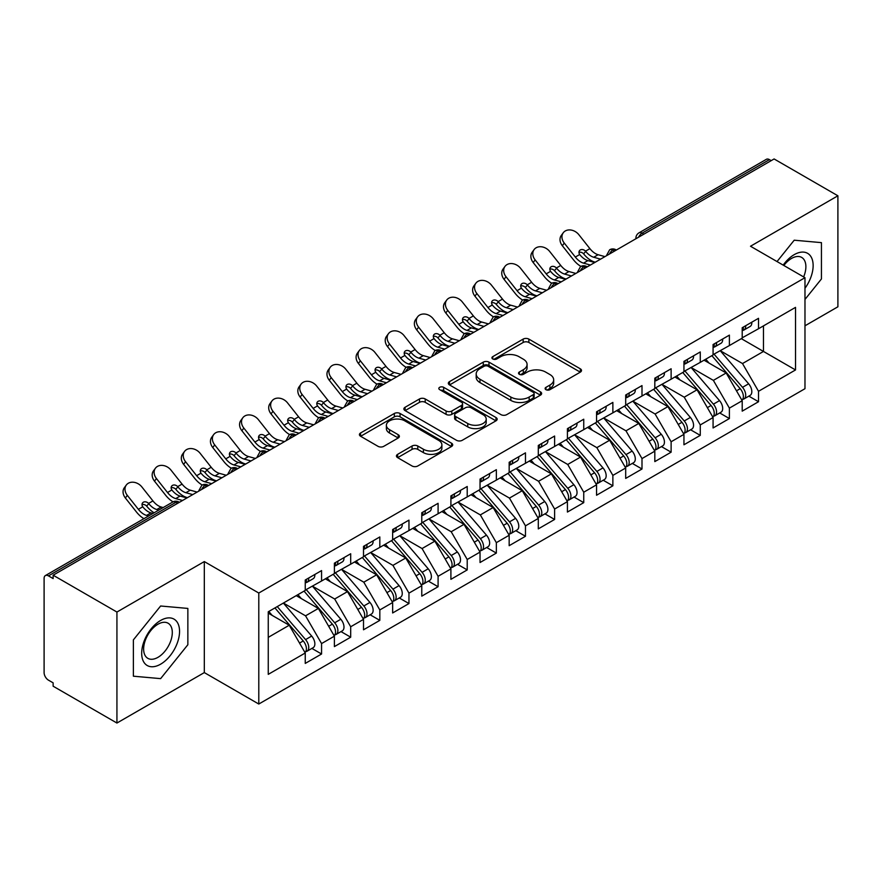 <?xml version="1.0" encoding="UTF-8"?>
<svg xmlns="http://www.w3.org/2000/svg" width="882" height="882" viewBox="0 0 882 882"><rect width="100%" height="100%" fill="white"/><g stroke="black" fill="none" stroke-linecap="round" stroke-linejoin="round"><path stroke-width="1.32" d="M545.947 389.668A2.833 1.632 0 0 0 549.949 389.668L580.334 372.127A4.046 2.337 0 0 0 581.514 370.473A4.046 2.337 0 0 0 580.334 368.83L528.869 339.107A4.046 2.337 0 0 0 523.147 339.107L492.762 356.648A2.833 1.632 0 0 0 491.935 357.805A2.833 1.632 0 0 0 492.762 358.963A2.833 1.632 0 0 0 496.775 358.963L500.7 356.692A12.943 7.475 0 0 1 519.002 356.692L523.291 359.172A12.943 7.475 0 0 1 527.083 364.453A12.943 7.475 0 0 1 523.291 369.734L519.355 372.006A2.833 1.632 0 0 0 518.528 373.163A2.833 1.632 0 0 0 519.355 374.321A2.833 1.632 0 0 0 523.357 374.321L527.293 372.05A12.943 7.475 0 0 1 545.594 372.05L549.883 374.519A12.943 7.475 0 0 1 553.676 379.8A12.943 7.475 0 0 1 549.883 385.092L545.947 387.352A2.833 1.632 0 0 0 545.12 388.51A2.833 1.632 0 0 0 545.947 389.668L545.947 387.352M397.628 454.34A4.046 2.337 0 0 0 396.437 455.994A4.046 2.337 0 0 0 397.628 457.637L412.059 465.983A4.046 2.337 0 0 0 417.781 465.983L451.518 446.501A4.046 2.337 0 0 0 452.709 444.848A4.046 2.337 0 0 0 451.518 443.194L400.053 413.482A4.046 2.337 0 0 0 394.331 413.482L360.595 432.963A4.046 2.337 0 0 0 359.415 434.617A4.046 2.337 0 0 0 360.595 436.259L378.036 446.336A4.046 2.337 0 0 0 383.758 446.336L398.19 438.001A4.046 2.337 0 0 0 399.381 436.347A4.046 2.337 0 0 0 398.19 434.694L389.546 429.699A10.816 6.24 0 0 1 386.382 425.289A10.816 6.24 0 0 1 393.052 419.512A10.816 6.24 0 0 1 404.838 420.868L438.729 440.427A10.816 6.24 0 0 1 441.893 444.848A10.816 6.24 0 0 1 435.212 450.614A10.816 6.24 0 0 1 423.426 449.258L417.781 446.005A4.046 2.337 0 0 0 412.059 446.005L397.628 454.34L397.628 457.637M804.979 325.8L837.9 306.793L837.9 195.793L774.109 158.958L53.129 575.207L53.129 578.57L48.466 575.88A6.174 3.572 -120 0 0 45.379 575.571A6.174 3.572 -120 0 0 44.1 578.405L44.1 672.591A6.174 3.572 -120 0 0 48.466 680.154L53.129 682.844L53.129 686.207L116.931 723.042L204.315 672.591L258.79 704.034L258.79 593.035L204.315 561.58L116.931 612.042L53.129 575.207M837.9 195.793L750.505 246.243L804.979 277.698L258.79 593.035M500.987 414.639A4.046 2.337 0 0 0 506.709 414.639L540.446 395.158A4.046 2.337 0 0 0 541.636 393.504A4.046 2.337 0 0 0 540.446 391.851L488.981 362.138A4.046 2.337 0 0 0 483.259 362.138L449.522 381.619A4.046 2.337 0 0 0 448.332 383.273A4.046 2.337 0 0 0 449.522 384.927L500.987 414.639M440.791 390.285A2.833 1.632 0 0 1 443.657 390.682L443.657 387.319L495.982 417.528A4.046 2.337 0 0 1 497.172 419.182A4.046 2.337 0 0 1 495.982 420.824L462.245 440.305A4.046 2.337 0 0 1 456.523 440.305L405.058 410.593L405.058 407.286A4.046 2.337 0 0 0 403.868 408.939A4.046 2.337 0 0 0 405.058 410.593M405.058 407.286L419.501 398.951A4.046 2.337 0 0 1 425.212 398.951L446.094 411.001A4.046 2.337 0 0 0 451.805 411.001L461.385 405.477A4.046 2.337 0 0 0 462.576 403.824A4.046 2.337 0 0 0 461.385 402.17L439.655 389.623A2.833 1.632 0 0 1 438.828 388.477A2.833 1.632 0 0 1 440.57 386.966A2.833 1.632 0 0 1 443.657 387.319M258.79 704.034L804.979 388.697L804.979 277.698M741.332 338.666L795.52 369.944L795.52 307.377L758.52 328.743L758.52 318.314L742.203 327.729L742.203 338.159L729.392 345.557L729.392 335.127L713.075 344.542L713.075 354.972L700.264 362.37L700.264 351.951L683.947 361.366L683.947 371.796L671.125 379.194L671.125 368.764L654.819 378.18L654.819 388.609L641.997 396.007L641.997 385.588L625.691 395.004L625.691 405.433L612.869 412.831L612.869 402.401L596.552 411.817L596.552 422.246L583.741 429.644L583.741 419.215L567.424 428.641L567.424 439.071L554.613 446.468L554.613 436.039L538.296 445.454L538.296 455.884L525.474 463.282L525.474 452.852L509.168 462.278L509.168 472.697L496.346 480.106L496.346 469.676L480.04 479.091L480.04 489.521L467.217 496.919L467.217 486.489L450.9 495.916L450.9 506.334L438.089 513.743L438.089 503.313L421.772 512.729L421.772 523.158L408.961 530.556L408.961 520.126L392.644 529.542L392.644 539.971L379.822 547.38L379.822 536.951L363.516 546.366L363.516 556.796L350.694 564.193L350.694 553.764L334.388 563.179L334.388 573.609L321.566 581.006L321.566 570.588L305.249 580.003L305.249 590.433L268.26 611.788L268.26 674.355L305.249 652.989L289.23 625.239L268.26 613.133M795.52 369.944L758.52 391.299L742.501 363.549L720.362 350.771M748.84 396.139L758.52 401.729L758.52 391.299M758.52 401.729L742.203 411.144L742.203 400.726L729.392 408.123L713.373 380.374L691.223 367.585M719.712 412.963L729.392 418.553L729.392 408.123M729.392 418.553L713.075 427.968L713.075 417.539L700.264 424.937L684.234 397.187L662.095 384.409M690.573 429.777L700.264 435.366L700.264 424.937M700.264 435.366L683.947 444.782L683.947 434.352L671.125 441.761L655.106 414.011L632.967 401.222M661.445 446.59L671.125 452.179L671.125 441.761M671.125 452.179L654.819 461.606L654.819 451.176L641.997 458.574L625.977 430.824L603.839 418.046M632.317 463.414L641.997 469.003L641.997 458.574M641.997 469.003L625.691 478.419L625.691 467.989L612.869 475.398L596.849 447.648L574.711 434.859M603.189 480.227L612.869 485.817L612.869 475.398M612.869 485.817L596.552 495.243L596.552 484.813L583.741 492.211L567.721 464.461L545.572 451.683M574.061 497.051L583.741 502.641L583.741 492.211M583.741 502.641L567.424 512.056L567.424 501.626L554.613 509.035L538.582 481.274L516.444 468.496M544.922 513.864L554.613 519.454L554.613 509.035M554.613 519.454L538.296 528.88L538.296 518.451L525.474 525.848L509.454 498.098L487.316 485.32L515.595 518.351L509.476 521.879A8.236 4.752 60 0 1 512.663 529.707A8.236 4.752 60 0 1 510.954 533.478A8.236 4.752 60 0 1 509.62 533.864M515.794 530.688L525.474 536.278L525.474 525.848M525.474 536.278L509.168 545.693L509.168 535.264L496.346 542.662L480.326 514.912L458.188 502.134M486.666 547.502L496.346 553.091L496.346 542.662M496.346 553.091L480.04 562.518L480.04 552.088L467.217 559.486L451.198 531.736L429.06 518.958L457.339 551.978L451.22 555.517A8.236 4.752 60 0 1 454.395 563.344A8.236 4.752 60 0 1 452.698 567.115A8.236 4.752 60 0 1 451.363 567.501M457.538 564.326L467.217 569.915L467.217 559.486M467.217 569.915L450.9 579.331L450.9 568.901L438.089 576.299L422.07 548.549L399.921 535.771M428.409 581.139L438.089 586.728L438.089 576.299M438.089 586.728L421.772 596.144L421.772 585.725L408.961 593.123L392.931 565.373L370.793 552.584M399.27 597.963L408.961 603.553L408.961 593.123M408.961 603.553L392.644 612.968L392.644 602.538L379.822 609.936L363.803 582.186L341.665 569.408M370.142 614.776L379.822 620.366L379.822 609.936M379.822 620.366L363.516 629.781L363.516 619.362L350.694 626.76L334.675 599.01L312.537 586.221M341.014 631.6L350.694 637.19L350.694 626.76M350.694 637.19L334.388 646.605L334.388 636.176L321.566 643.573L305.547 615.823L283.409 603.045M311.886 648.413L321.566 654.003L321.566 643.573M321.566 654.003L305.249 663.418L305.249 652.989M305.249 590.091L321.566 581.006M268.26 637.355L289.23 625.239M334.388 573.278L350.694 564.193M305.547 615.823L318.358 608.426L296.22 595.648M334.388 636.176L318.358 608.426M363.516 556.454L379.822 547.38M334.675 599.01L347.497 591.613L325.348 578.824M363.516 619.362L347.497 591.613M392.644 539.641L408.961 530.556M363.803 582.186L376.625 574.788L354.487 562.01M392.644 602.538L376.625 574.788M421.772 522.817L438.089 513.743M392.931 565.373L405.753 557.975L383.615 545.186M421.772 585.725L405.753 557.975M450.9 506.003L467.217 496.919M422.07 548.549L434.881 541.151L412.743 528.373M450.9 568.901L434.881 541.151M480.04 489.179L496.346 480.106M451.198 531.736L464.009 524.338L441.871 511.549M480.04 552.088L464.009 524.338M509.168 472.366L525.474 463.282M480.326 514.912L493.148 507.514L470.999 494.736M509.168 535.264L493.148 507.514M538.296 455.553L554.613 446.468M509.454 498.098L522.276 490.701L500.138 477.912M538.296 518.451L522.276 490.701M567.424 438.729L583.741 429.644M538.582 481.274L551.404 473.877L529.266 461.099M567.424 501.626L551.404 473.877M596.552 421.916L612.869 412.831M567.721 464.461L580.532 457.063L558.394 444.274M596.552 484.813L580.532 457.063M625.691 405.092L641.997 396.007M596.849 447.648L609.66 440.239L587.522 427.461M625.691 467.989L609.66 440.239M654.819 388.278L671.125 379.194M625.977 430.824L638.8 423.426L616.65 410.648M654.819 451.176L638.8 423.426M683.947 371.454L700.264 362.37M655.106 414.011L667.928 406.602L645.789 393.824M683.947 434.352L667.928 406.602M713.075 354.641L729.392 345.557M684.234 397.187L697.056 389.789L674.917 377.011M713.075 417.539L697.056 389.789M771.188 160.634L769.446 159.631L642.074 233.168L643.816 234.182M638.579 237.203A6.174 3.572 120 0 1 642.074 233.168A6.174 3.572 60 0 0 638.987 232.859L766.359 159.322A6.174 3.572 60 0 1 769.446 159.631M742.203 337.817L758.52 328.743M742.501 363.549L763.47 351.444L763.47 325.877L795.52 307.377M713.373 380.374L726.184 372.976L704.045 360.187M742.203 400.726L726.184 372.976M116.931 612.042L116.931 723.042M794.208 240.202L777.031 261.557L794.208 240.202L821.44 242.638L794.208 240.202M821.44 278.955L821.44 242.638L821.44 278.955L804.979 299.428L821.44 278.955M204.315 672.591L204.315 561.58M187.855 644.742L187.855 608.426L160.623 606L133.38 639.88L133.38 676.196L160.623 678.633L187.855 644.742L160.623 678.633L133.38 676.196L133.38 639.88L160.623 606L187.855 608.426L187.855 644.742M614.545 251.083L612.792 250.069A6.174 3.572 -120 0 0 609.705 249.76A6.174 3.572 -120 0 0 609.638 249.804L606.761 255.03A6.174 3.572 0 0 0 606.827 255.537M585.416 267.896L583.663 266.893A6.174 3.572 -120 0 0 580.577 266.585A6.174 3.572 -120 0 0 580.499 266.629L577.633 271.843A6.174 3.572 0 0 0 577.688 272.351M556.288 284.721L554.535 283.706A6.174 3.572 -120 0 0 551.448 283.398A6.174 3.572 -120 0 0 551.371 283.442L548.494 288.668A6.174 3.572 0 0 0 548.56 289.175M527.149 301.534L525.407 300.53A6.174 3.572 -120 0 0 522.32 300.222A6.174 3.572 -120 0 0 522.243 300.266L519.366 305.481A6.174 3.572 0 0 0 519.432 305.988M498.021 318.358L496.279 317.344A6.174 3.572 -120 0 0 493.181 317.035A6.174 3.572 -120 0 0 493.115 317.079L490.238 322.305A6.174 3.572 0 0 0 490.304 322.812M468.893 335.171L467.14 334.157A6.174 3.572 -120 0 0 464.053 333.859A6.174 3.572 -120 0 0 463.987 333.903L461.11 339.118A6.174 3.572 0 0 0 461.176 339.625M439.765 351.984L438.012 350.981A6.174 3.572 -120 0 0 434.925 350.672A6.174 3.572 -120 0 0 434.848 350.716L431.982 355.942A6.174 3.572 0 0 0 432.037 356.449M410.637 368.808L408.884 367.794A6.174 3.572 -120 0 0 405.797 367.496A6.174 3.572 -120 0 0 405.72 367.54L402.842 372.755A6.174 3.572 0 0 0 402.909 373.262M381.498 385.621L379.756 384.618A6.174 3.572 -120 0 0 376.669 384.309A6.174 3.572 -120 0 0 376.592 384.354L373.714 389.579A6.174 3.572 0 0 0 373.781 390.087M352.37 402.446L350.628 401.431A6.174 3.572 -120 0 0 347.53 401.134A6.174 3.572 -120 0 0 347.464 401.167L344.586 406.393A6.174 3.572 0 0 0 344.653 406.9M323.242 419.259L321.489 418.255A6.174 3.572 -120 0 0 318.402 417.947A6.174 3.572 -120 0 0 318.336 417.991L315.458 423.217A6.174 3.572 0 0 0 315.524 423.724M294.114 436.083L292.361 435.069A6.174 3.572 -120 0 0 289.274 434.76A6.174 3.572 -120 0 0 289.197 434.804L286.33 440.03A6.174 3.572 0 0 0 286.385 440.537M264.975 452.896L263.233 451.893A6.174 3.572 -120 0 0 260.146 451.584A6.174 3.572 -120 0 0 260.069 451.628L257.191 456.854A6.174 3.572 0 0 0 257.257 457.361M235.847 469.72L234.105 468.706A6.174 3.572 -120 0 0 231.018 468.397A6.174 3.572 -120 0 0 230.941 468.441L228.063 473.667A6.174 3.572 0 0 0 228.129 474.174M206.719 486.533L204.977 485.53A6.174 3.572 -120 0 0 201.879 485.221A6.174 3.572 -120 0 0 201.813 485.265L198.935 490.48A6.174 3.572 0 0 0 199.001 490.987M547.083 390.065L549.883 388.455A12.943 7.475 0 0 0 553.676 383.174L553.676 379.8M527.083 364.453L527.083 367.816A12.943 7.475 0 0 1 523.291 373.097L520.49 374.718M580.279 372.16L528.869 342.481A4.046 2.337 0 0 0 523.147 342.481L493.898 359.36M540.39 395.191L488.981 365.501A4.046 2.337 0 0 0 483.259 365.501L449.577 384.949M533.301 394.662A2.833 1.632 0 0 0 534.128 393.504A2.833 1.632 0 0 0 533.301 392.347L488.121 366.273A2.833 1.632 0 0 0 484.119 366.273L479.973 368.665A12.943 7.475 0 0 0 476.181 373.946A12.943 7.475 0 0 0 479.973 379.227L510.854 397.054A12.943 7.475 0 0 0 529.156 397.054L533.301 394.662L533.301 398.025A2.833 1.632 0 0 0 534.128 396.867L534.128 393.504M476.181 373.946L476.181 377.309A12.943 7.475 0 0 0 479.973 382.59L479.973 379.227M533.301 398.025L529.156 400.417A12.943 7.475 0 0 1 510.854 400.417L479.973 382.59M405.114 410.626L419.501 402.313L419.501 398.951M462.576 403.824L462.576 407.186A4.046 2.337 0 0 1 461.385 408.84L451.805 414.364A4.046 2.337 0 0 1 446.094 414.364L425.212 402.313A4.046 2.337 0 0 0 419.501 402.313M443.657 390.682L495.927 420.857M467.747 423.514A10.816 6.24 0 0 0 479.532 424.859A10.816 6.24 0 0 0 486.214 419.093A10.816 6.24 0 0 0 483.049 414.683L471.109 407.782A4.046 2.337 0 0 0 465.387 407.782L455.807 413.316A4.046 2.337 0 0 0 454.627 414.97A4.046 2.337 0 0 0 455.807 416.613L467.747 423.514L467.747 426.877A10.816 6.24 0 0 0 479.532 428.233A10.816 6.24 0 0 0 486.214 422.456L486.214 419.093M454.627 414.97L454.627 418.333A4.046 2.337 0 0 0 455.807 419.986L455.807 416.613M467.747 426.877L455.807 419.986M441.893 444.848L441.893 448.21A10.816 6.24 0 0 1 435.212 453.976A10.816 6.24 0 0 1 423.426 452.631L417.781 449.368A4.046 2.337 0 0 0 412.059 449.368L397.672 457.67M386.382 425.289L386.382 428.652A10.816 6.24 0 0 0 389.546 433.062L389.546 429.699M398.19 434.694L398.19 438.001L389.546 433.062M451.463 446.524L400.053 416.844A4.046 2.337 0 0 0 394.331 416.844L360.65 436.292M714.199 354.321L742.523 387.33A8.236 4.752 60 0 1 745.698 395.169A8.236 4.752 60 0 1 744 398.94L750.119 395.401A8.236 4.752 -120 0 0 751.817 391.63A8.236 4.752 -120 0 0 748.642 383.802L720.318 350.793M744 398.94A8.236 4.752 60 0 1 742.666 399.314M711.873 355.667L740.196 388.675A8.236 4.752 60 0 1 743.372 396.514A8.236 4.752 60 0 1 741.872 400.141M565.417 278.811A10.297 2.073 -21.6 0 0 564.822 279.109M709.117 363.119L705.754 359.206M742.203 330.926A8.236 4.752 -120 0 0 743.372 327.564A8.236 4.752 -120 0 0 743.361 327.068M742.666 330.375A8.236 4.752 -120 0 0 744 329.989A8.236 4.752 -120 0 0 745.698 326.219A8.236 4.752 -120 0 0 745.687 325.723M751.806 322.184A8.236 4.752 60 0 1 751.817 322.691A8.236 4.752 60 0 1 750.119 326.461L744 329.989M562.33 245.725A10.297 8.147 -143.8 0 1 561.294 235.439L563.234 232.793A10.297 8.147 36.2 0 0 564.26 243.079L562.33 245.725L573.388 259.694A20.595 11.896 -120 0 0 580.918 266.397M604.942 256.618L598.095 254.722A15.248 8.798 60 0 1 589.893 248.636L578.824 234.667A10.297 8.147 36.2 0 0 563.234 232.793M594.744 262.505L587.908 260.609A15.248 8.798 -120 0 1 579.904 254.788L579.706 254.523A4.123 3.263 -143.8 0 1 579.485 250.675A4.123 3.263 -143.8 0 1 580.312 249.948A4.123 3.263 -143.8 0 1 585.505 251.172L585.725 251.425A15.248 8.798 -120 0 0 593.729 257.246L598.095 254.722M590.378 265.03L583.531 263.134A15.248 8.798 60 0 1 575.318 257.048L564.26 243.079M600.576 259.143L593.729 257.246M585.725 251.425L583.575 253.807A4.123 3.263 36.2 0 0 578.967 252.329M583.796 254.071A20.595 11.896 -120 0 0 594.677 262.031L595.284 262.197M685.071 371.146L713.395 404.154A8.236 4.752 60 0 1 716.57 411.982A8.236 4.752 60 0 1 714.861 415.753L720.98 412.225A8.236 4.752 -120 0 0 722.689 408.454A8.236 4.752 -120 0 0 719.514 400.615L691.19 367.607M714.861 415.753A8.236 4.752 60 0 1 713.538 416.139M682.745 372.491L711.057 405.5A8.236 4.752 60 0 1 714.244 413.327A8.236 4.752 60 0 1 712.744 416.966M536.289 295.624A10.297 2.073 -21.6 0 0 535.694 295.922M679.989 379.933L676.626 376.019M655.943 387.959L684.256 420.968A8.236 4.752 60 0 1 687.442 428.795A8.236 4.752 60 0 1 685.733 432.577L691.852 429.038A8.236 4.752 -120 0 0 693.561 425.267A8.236 4.752 -120 0 0 690.374 417.44L662.062 384.431M685.733 432.577A8.236 4.752 60 0 1 684.399 432.952M653.617 389.304L681.929 422.313A8.236 4.752 60 0 1 685.116 430.14A8.236 4.752 60 0 1 683.616 433.779M507.15 312.448A10.297 2.073 -21.6 0 0 506.555 312.746M650.85 396.746L647.498 392.832M626.815 404.783L655.128 437.792A8.236 4.752 60 0 1 658.314 445.619A8.236 4.752 60 0 1 656.605 449.39L662.724 445.862A8.236 4.752 -120 0 0 664.433 442.091A8.236 4.752 -120 0 0 661.246 434.253L632.934 401.244M656.605 449.39A8.236 4.752 60 0 1 655.271 449.776M624.478 406.128L652.801 439.137A8.236 4.752 60 0 1 655.976 446.965A8.236 4.752 60 0 1 654.488 450.603M478.022 329.262A10.297 2.073 -21.6 0 0 477.427 329.559M621.722 413.57L618.37 409.656M597.687 421.596L626 454.605A8.236 4.752 60 0 1 629.186 462.433A8.236 4.752 60 0 1 627.477 466.203L633.596 462.675A8.236 4.752 -120 0 0 635.294 458.905A8.236 4.752 -120 0 0 632.118 451.077L603.795 418.068M627.477 466.203A8.236 4.752 60 0 1 626.143 466.589M595.35 422.941L623.673 455.95A8.236 4.752 60 0 1 626.848 463.778A8.236 4.752 60 0 1 625.349 467.416M448.894 346.086A10.297 2.073 -21.6 0 0 448.299 346.383M592.594 430.383L589.231 426.469M713.075 347.751A8.236 4.752 -120 0 0 714.244 344.388A8.236 4.752 -120 0 0 714.222 343.881M713.538 347.199A8.236 4.752 -120 0 0 714.861 346.813A8.236 4.752 -120 0 0 716.57 343.043A8.236 4.752 -120 0 0 716.559 342.536M722.678 339.008A8.236 4.752 60 0 1 722.689 339.504A8.236 4.752 60 0 1 720.98 343.285L714.861 346.813M533.191 262.538A10.297 8.147 -143.8 0 1 532.166 252.252L534.095 249.606A10.297 8.147 36.2 0 0 535.131 259.892L533.191 262.538L544.26 276.507A20.595 11.896 -120 0 0 551.79 283.221M575.814 273.442L568.967 271.546A15.248 8.798 60 0 1 560.754 265.46L549.695 251.48A10.297 8.147 36.2 0 0 534.095 249.606M565.616 279.329L558.769 277.433A15.248 8.798 -120 0 1 550.776 271.601L550.566 271.336A4.123 3.263 -143.8 0 1 550.357 267.489A4.123 3.263 -143.8 0 1 551.184 266.761A4.123 3.263 -143.8 0 1 556.377 267.985L556.597 268.238A15.248 8.798 -120 0 0 564.601 274.07L568.967 271.546M561.25 281.854L554.403 279.958A15.248 8.798 60 0 1 546.19 273.872L535.131 259.892M571.437 275.967L564.601 274.07M556.597 268.238L554.447 270.631A4.123 3.263 36.2 0 0 549.839 269.142M554.668 270.884A20.595 11.896 -120 0 0 565.549 278.844L566.156 279.021M683.947 364.564A8.236 4.752 -120 0 0 685.116 361.201A8.236 4.752 -120 0 0 685.093 360.705M684.399 364.012A8.236 4.752 -120 0 0 685.733 363.627A8.236 4.752 -120 0 0 687.442 359.856A8.236 4.752 -120 0 0 687.431 359.36M693.539 355.821A8.236 4.752 60 0 1 693.561 356.328A8.236 4.752 60 0 1 691.852 360.099L685.733 363.627M504.063 279.351A10.297 8.147 -143.8 0 1 503.038 269.076L504.967 266.43A10.297 8.147 36.2 0 0 506.003 276.716L504.063 279.351L515.132 293.331A20.595 11.896 -120 0 0 522.662 300.034M546.686 290.255L539.839 288.359A15.248 8.798 60 0 1 531.625 282.273L520.567 268.304A10.297 8.147 36.2 0 0 504.967 266.43M536.488 296.143L529.641 294.246A15.248 8.798 -120 0 1 521.637 288.425L521.438 288.16A4.123 3.263 -143.8 0 1 521.229 284.313A4.123 3.263 -143.8 0 1 522.045 283.585A4.123 3.263 -143.8 0 1 527.249 284.809L527.469 285.062A15.248 8.798 -120 0 0 535.473 290.884L539.839 288.359M532.111 298.667L525.275 296.771A15.248 8.798 60 0 1 517.061 290.685L506.003 276.716M542.309 292.78L535.473 290.884M527.469 285.062L525.319 287.444A4.123 3.263 36.2 0 0 520.711 285.966M525.529 287.708A20.595 11.896 -120 0 0 536.421 295.668L537.028 295.834M654.819 381.388A8.236 4.752 -120 0 0 655.976 378.025A8.236 4.752 -120 0 0 655.965 377.518M655.271 380.826A8.236 4.752 -120 0 0 656.605 380.451A8.236 4.752 -120 0 0 658.314 376.68A8.236 4.752 -120 0 0 658.292 376.173M664.411 372.645A8.236 4.752 60 0 1 664.433 373.141A8.236 4.752 60 0 1 662.724 376.912L656.605 380.451M474.935 296.176A10.297 8.147 -143.8 0 1 473.91 285.889L475.839 283.243A10.297 8.147 36.2 0 0 476.864 293.53L474.935 296.176L485.993 310.144A20.595 11.896 -120 0 0 493.534 316.847M517.547 307.079L510.711 305.183A15.248 8.798 60 0 1 502.497 299.097L491.439 285.118A10.297 8.147 36.2 0 0 475.839 283.243M507.359 312.967L500.513 311.07A15.248 8.798 -120 0 1 492.509 305.238L492.31 304.974A4.123 3.263 -143.8 0 1 492.101 301.126A4.123 3.263 -143.8 0 1 492.917 300.398A4.123 3.263 -143.8 0 1 498.121 301.622L498.341 301.876A15.248 8.798 -120 0 0 506.345 307.708L510.711 305.183M502.983 315.491L496.147 313.584A15.248 8.798 60 0 1 487.933 307.498L476.864 293.53M513.181 309.604L506.345 307.708M498.341 301.876L496.18 304.268A4.123 3.263 36.2 0 0 491.583 302.78M496.401 304.522A20.595 11.896 -120 0 0 507.293 312.482L507.9 312.647M625.691 398.201A8.236 4.752 -120 0 0 626.848 394.838A8.236 4.752 -120 0 0 626.837 394.342M626.143 397.65A8.236 4.752 -120 0 0 627.477 397.264A8.236 4.752 -120 0 0 629.186 393.493A8.236 4.752 -120 0 0 629.164 392.997M635.283 389.458A8.236 4.752 60 0 1 635.294 389.965A8.236 4.752 60 0 1 633.596 393.736L627.477 397.264M445.807 312.989A10.297 8.147 -143.8 0 1 444.771 302.713L446.711 300.067A10.297 8.147 36.2 0 0 447.736 310.354L445.807 312.989L456.865 326.968A20.595 11.896 -120 0 0 464.395 333.672M488.419 323.892L481.583 321.996A15.248 8.798 60 0 1 473.369 315.91L462.3 301.942A10.297 8.147 36.2 0 0 446.711 300.067M478.22 329.78L471.385 327.883A15.248 8.798 -120 0 1 463.381 322.062L463.182 321.798A4.123 3.263 -143.8 0 1 462.973 317.95A4.123 3.263 -143.8 0 1 463.789 317.222A4.123 3.263 -143.8 0 1 468.981 318.446L469.202 318.7A15.248 8.798 -120 0 0 477.206 324.521L481.583 321.996M473.855 332.305L467.019 330.408A15.248 8.798 60 0 1 458.805 324.322L447.736 310.354M484.053 326.417L477.206 324.521M469.202 318.7L467.052 321.081A4.123 3.263 36.2 0 0 462.455 319.604M467.273 321.346A20.595 11.896 -120 0 0 478.165 329.306L478.761 329.471M804.979 288.271A26.78 15.457 120 0 0 812.278 259.562A26.78 15.457 120 0 0 794.208 254.655A26.78 15.457 120 0 0 783.183 265.107M803.634 276.915A20.275 11.709 120 0 0 801.683 257.423A20.275 11.709 120 0 0 791.551 258.426A20.275 11.709 120 0 0 783.833 265.482M160.623 664.179A26.78 15.457 120 0 0 179.553 631.38A26.78 15.457 120 0 0 160.623 620.454A26.78 15.457 120 0 0 141.682 653.242A26.78 15.457 120 0 0 160.623 664.179M157.966 657.333A20.275 11.709 120 0 0 171.207 639.472A20.275 11.709 120 0 0 168.098 623.221A20.275 11.709 120 0 0 157.966 624.224A20.275 11.709 120 0 0 144.725 642.096A20.275 11.709 120 0 0 147.834 658.336A20.275 11.709 120 0 0 157.966 657.333M568.548 438.42L596.871 471.429A8.236 4.752 60 0 1 600.047 479.257A8.236 4.752 60 0 1 598.349 483.027L604.468 479.499A8.236 4.752 -120 0 0 606.166 475.718A8.236 4.752 -120 0 0 602.99 467.89L574.667 434.881M598.349 483.027A8.236 4.752 60 0 1 597.015 483.413M566.222 439.765L594.545 472.774A8.236 4.752 60 0 1 597.72 480.602A8.236 4.752 60 0 1 596.221 484.24M419.766 362.899A10.297 2.073 -21.6 0 0 419.171 363.197M563.466 447.207L560.103 443.293M596.552 415.025A8.236 4.752 -120 0 0 597.72 411.662A8.236 4.752 -120 0 0 597.709 411.155M597.015 414.463A8.236 4.752 -120 0 0 598.349 414.088A8.236 4.752 -120 0 0 600.047 410.317A8.236 4.752 -120 0 0 600.036 409.81M606.154 406.282A8.236 4.752 60 0 1 606.166 406.778A8.236 4.752 60 0 1 604.468 410.549L598.349 414.088M416.679 329.813A10.297 8.147 -143.8 0 1 415.643 319.527L417.583 316.881A10.297 8.147 36.2 0 0 418.608 327.167L416.679 329.813L427.737 343.782A20.595 11.896 -120 0 0 435.267 350.485M459.29 340.717L452.444 338.82A15.248 8.798 60 0 1 444.241 332.735L433.172 318.755A10.297 8.147 36.2 0 0 417.583 316.881M449.092 346.604L442.257 344.708A15.248 8.798 -120 0 1 434.253 338.875L434.054 338.611A4.123 3.263 -143.8 0 1 433.834 334.763A4.123 3.263 -143.8 0 1 434.661 334.035A4.123 3.263 -143.8 0 1 439.853 335.259L440.074 335.513A15.248 8.798 -120 0 0 448.078 341.334L452.444 338.82M444.726 349.129L437.88 347.221A15.248 8.798 60 0 1 429.666 341.136L418.608 327.167M454.925 343.241L448.078 341.334M440.074 335.513L437.924 337.905A4.123 3.263 36.2 0 0 433.316 336.417M438.145 338.159A20.595 11.896 -120 0 0 449.026 346.119L449.633 346.284M539.42 455.233L567.743 488.242A8.236 4.752 60 0 1 570.919 496.07A8.236 4.752 60 0 1 569.21 499.84L575.329 496.312A8.236 4.752 -120 0 0 577.037 492.542A8.236 4.752 -120 0 0 573.862 484.714L545.539 451.705M569.21 499.84A8.236 4.752 60 0 1 567.876 500.226M537.094 456.578L565.406 489.587A8.236 4.752 60 0 1 568.592 497.415A8.236 4.752 60 0 1 567.093 501.053M390.638 379.723A10.297 2.073 -21.6 0 0 390.042 380.021M534.338 464.02L530.975 460.106M567.424 431.838A8.236 4.752 -120 0 0 568.592 428.476A8.236 4.752 -120 0 0 568.57 427.979M567.876 431.287A8.236 4.752 -120 0 0 569.21 430.901A8.236 4.752 -120 0 0 570.919 427.131A8.236 4.752 -120 0 0 570.908 426.623M577.026 423.095A8.236 4.752 60 0 1 577.037 423.603A8.236 4.752 60 0 1 575.329 427.373L569.21 430.901M387.54 346.626A10.297 8.147 -143.8 0 1 386.514 336.34L388.444 333.705A10.297 8.147 36.2 0 0 389.48 343.991L387.54 346.626L398.609 360.606A20.595 11.896 -120 0 0 406.139 367.309M430.162 357.53L423.316 355.633A15.248 8.798 60 0 1 415.102 349.548L404.044 335.579A10.297 8.147 36.2 0 0 388.444 333.705M419.964 363.417L413.118 361.521A15.248 8.798 -120 0 1 405.125 355.7L404.915 355.424A4.123 3.263 -143.8 0 1 404.706 351.587A4.123 3.263 -143.8 0 1 405.533 350.849A4.123 3.263 -143.8 0 1 410.725 352.072L410.946 352.337A15.248 8.798 -120 0 0 418.95 358.158L423.316 355.633M415.598 365.942L408.752 364.046A15.248 8.798 60 0 1 400.538 357.96L389.48 343.991M425.786 360.054L418.95 358.158M410.946 352.337L408.796 354.718A4.123 3.263 36.2 0 0 404.188 353.241M409.016 354.972A20.595 11.896 -120 0 0 419.898 362.943L420.505 363.108M510.292 472.046L538.604 505.055A8.236 4.752 60 0 1 541.791 512.894A8.236 4.752 60 0 1 540.082 516.665L546.201 513.126A8.236 4.752 -120 0 0 547.909 509.355A8.236 4.752 -120 0 0 544.723 501.527L516.411 468.518M540.082 516.665A8.236 4.752 60 0 1 538.748 517.039M507.966 473.391L536.278 506.4A8.236 4.752 60 0 1 539.464 514.239A8.236 4.752 60 0 1 537.965 517.877M361.499 396.536A10.297 2.073 -21.6 0 0 360.903 396.834M505.199 480.844L501.847 476.93M538.296 448.662A8.236 4.752 -120 0 0 539.464 445.3A8.236 4.752 -120 0 0 539.442 444.793M538.748 448.1A8.236 4.752 -120 0 0 540.082 447.725A8.236 4.752 -120 0 0 541.791 443.955A8.236 4.752 -120 0 0 541.78 443.448M547.887 439.92A8.236 4.752 60 0 1 547.909 440.416A8.236 4.752 60 0 1 546.201 444.186L540.082 447.725M358.412 363.45A10.297 8.147 -143.8 0 1 357.386 353.164L359.316 350.518A10.297 8.147 36.2 0 0 360.352 360.804L358.412 363.45L369.481 377.419A20.595 11.896 -120 0 0 377.011 384.122M401.034 374.354L394.188 372.458A15.248 8.798 60 0 1 385.974 366.372L374.916 352.392A10.297 8.147 36.2 0 0 359.316 350.518M390.836 380.241L383.99 378.345A15.248 8.798 -120 0 1 375.986 372.513L375.787 372.248A4.123 3.263 -143.8 0 1 375.578 368.4A4.123 3.263 -143.8 0 1 376.393 367.673A4.123 3.263 -143.8 0 1 381.597 368.897L381.818 369.15A15.248 8.798 -120 0 0 389.822 374.971L394.188 372.458M386.459 382.755L379.624 380.859A15.248 8.798 60 0 1 371.41 374.773L360.352 360.804M396.657 376.879L389.822 374.971M381.818 369.15L379.657 371.543A4.123 3.263 36.2 0 0 375.059 370.054M379.877 371.796A20.595 11.896 -120 0 0 390.77 379.756L391.376 379.922M510.954 533.478L517.072 529.95A8.236 4.752 -120 0 0 518.781 526.179A8.236 4.752 -120 0 0 515.595 518.351M478.827 490.216L507.15 523.224A8.236 4.752 60 0 1 510.325 531.052A8.236 4.752 60 0 1 508.837 534.69M332.371 413.36A10.297 2.073 -21.6 0 0 331.775 413.658M476.071 497.657L472.719 493.744M481.164 488.871L509.476 521.879M509.168 465.476A8.236 4.752 -120 0 0 510.325 462.113A8.236 4.752 -120 0 0 510.314 461.606M509.62 464.924A8.236 4.752 -120 0 0 510.954 464.538A8.236 4.752 -120 0 0 512.663 460.768A8.236 4.752 -120 0 0 512.64 460.261M518.759 456.733A8.236 4.752 60 0 1 518.781 457.24A8.236 4.752 60 0 1 517.072 461.01L510.954 464.538M329.284 380.263A10.297 8.147 -143.8 0 1 328.258 369.977L330.188 367.342A10.297 8.147 36.2 0 0 331.213 377.617L329.284 380.263L340.342 394.243A20.595 11.896 -120 0 0 347.883 400.946M371.895 391.167L365.06 389.271A15.248 8.798 60 0 1 356.846 383.185L345.788 369.216A10.297 8.147 36.2 0 0 330.188 367.342M361.708 397.054L354.862 395.158A15.248 8.798 -120 0 1 346.858 389.337L346.659 389.061A4.123 3.263 -143.8 0 1 346.45 385.225A4.123 3.263 -143.8 0 1 347.265 384.486A4.123 3.263 -143.8 0 1 352.469 385.71L352.69 385.974A15.248 8.798 -120 0 0 360.694 391.795L365.06 389.271M357.331 399.579L350.496 397.683A15.248 8.798 60 0 1 342.282 391.597L331.213 377.617M367.529 393.692L360.694 391.795M352.69 385.974L350.529 388.356A4.123 3.263 36.2 0 0 345.931 386.867M350.749 388.609A20.595 11.896 -120 0 0 361.642 396.58L362.248 396.746M452.036 505.684L480.348 538.693A8.236 4.752 60 0 1 483.534 546.531A8.236 4.752 60 0 1 481.826 550.302L487.944 546.763A8.236 4.752 -120 0 0 489.642 542.992A8.236 4.752 -120 0 0 486.467 535.165L458.144 502.156M481.826 550.302A8.236 4.752 60 0 1 480.492 550.677M449.699 507.029L478.022 540.038A8.236 4.752 60 0 1 481.197 547.876A8.236 4.752 60 0 1 479.698 551.515M303.243 430.173A10.297 2.073 -21.6 0 0 302.647 430.471M446.942 514.482L443.58 510.568M480.04 482.3A8.236 4.752 -120 0 0 481.197 478.937A8.236 4.752 -120 0 0 481.186 478.43M480.492 481.737A8.236 4.752 -120 0 0 481.826 481.363A8.236 4.752 -120 0 0 483.534 477.581A8.236 4.752 -120 0 0 483.512 477.085M489.631 473.557A8.236 4.752 60 0 1 489.642 474.053A8.236 4.752 60 0 1 487.944 477.823L481.826 481.363M300.156 397.087A10.297 8.147 -143.8 0 1 299.119 386.801L301.06 384.155A10.297 8.147 36.2 0 0 302.085 394.441L300.156 397.087L311.214 411.056A20.595 11.896 -120 0 0 318.744 417.759M342.767 407.991L335.932 406.095A15.248 8.798 60 0 1 327.718 399.998L316.649 386.029A10.297 8.147 36.2 0 0 301.06 384.155M332.569 413.878L325.734 411.971A15.248 8.798 -120 0 1 317.729 406.15L317.531 405.885A4.123 3.263 -143.8 0 1 317.322 402.038A4.123 3.263 -143.8 0 1 318.137 401.31A4.123 3.263 -143.8 0 1 323.33 402.534L323.551 402.787A15.248 8.798 -120 0 0 331.555 408.609L335.932 406.095M328.203 416.392L321.368 414.496A15.248 8.798 60 0 1 313.154 408.41L302.085 394.441M338.401 410.505L331.555 408.609M323.551 402.787L321.401 405.18A4.123 3.263 36.2 0 0 316.803 403.691M321.621 405.433A20.595 11.896 -120 0 0 332.514 413.393L333.109 413.559M452.698 567.115L458.805 563.587A8.236 4.752 -120 0 0 460.514 559.816A8.236 4.752 -120 0 0 457.339 551.978M420.571 523.853L448.894 556.862A8.236 4.752 60 0 1 452.069 564.689A8.236 4.752 60 0 1 450.57 568.328M274.115 446.987A10.297 2.073 -21.6 0 0 273.519 447.284M417.814 531.295L414.452 527.381M422.897 522.508L451.22 555.517M450.9 499.113A8.236 4.752 -120 0 0 452.069 495.75A8.236 4.752 -120 0 0 452.058 495.243M451.363 498.562A8.236 4.752 -120 0 0 452.698 498.176A8.236 4.752 -120 0 0 454.395 494.405A8.236 4.752 -120 0 0 454.384 493.898M460.503 490.37A8.236 4.752 60 0 1 460.514 490.877A8.236 4.752 60 0 1 458.805 494.648L452.698 498.176M271.028 413.901A10.297 8.147 -143.8 0 1 269.991 403.614L271.932 400.979A10.297 8.147 36.2 0 0 272.957 411.255L271.028 413.901L282.086 427.869A20.595 11.896 -120 0 0 289.616 434.583M313.639 424.804L306.793 422.908A15.248 8.798 60 0 1 298.59 416.822L287.521 402.853A10.297 8.147 36.2 0 0 271.932 400.979M303.441 430.692L296.606 428.795A15.248 8.798 -120 0 1 288.601 422.974L288.403 422.698A4.123 3.263 -143.8 0 1 288.182 418.862A4.123 3.263 -143.8 0 1 289.009 418.123A4.123 3.263 -143.8 0 1 294.202 419.347L294.423 419.612A15.248 8.798 -120 0 0 302.427 425.433L306.793 422.908M299.075 433.216L292.229 431.32A15.248 8.798 60 0 1 284.015 425.234L272.957 411.255M309.273 427.329L302.427 425.433M294.423 419.612L292.273 421.993A4.123 3.263 36.2 0 0 287.664 420.505M292.493 422.246A20.595 11.896 -120 0 0 303.375 430.218L303.981 430.383M393.769 539.321L422.092 572.33A8.236 4.752 60 0 1 425.267 580.169A8.236 4.752 60 0 1 423.558 583.939L429.677 580.4A8.236 4.752 -120 0 0 431.386 576.63A8.236 4.752 -120 0 0 428.211 568.802L399.888 535.793M423.558 583.939A8.236 4.752 60 0 1 422.224 584.314M391.443 540.666L419.755 573.675A8.236 4.752 60 0 1 422.941 581.514A8.236 4.752 60 0 1 421.442 585.152M244.987 463.811A10.297 2.073 -21.6 0 0 244.391 464.108M388.675 548.119L385.324 544.205M421.772 515.937A8.236 4.752 -120 0 0 422.941 512.563A8.236 4.752 -120 0 0 422.919 512.067M422.224 515.375A8.236 4.752 -120 0 0 423.558 515A8.236 4.752 -120 0 0 425.267 511.218A8.236 4.752 -120 0 0 425.256 510.722M431.375 507.183A8.236 4.752 60 0 1 431.386 507.69A8.236 4.752 60 0 1 429.677 511.461L423.558 515M241.889 430.725A10.297 8.147 -143.8 0 1 240.863 420.438L242.793 417.792A10.297 8.147 36.2 0 0 243.829 428.079L241.889 430.725L252.958 444.693A20.595 11.896 -120 0 0 260.488 451.397M284.511 441.628L277.665 439.721A15.248 8.798 60 0 1 269.451 433.635L258.393 419.667A10.297 8.147 36.2 0 0 242.793 417.792M274.313 447.505L267.466 445.608A15.248 8.798 -120 0 1 259.473 439.787L259.264 439.523A4.123 3.263 -143.8 0 1 259.054 435.675A4.123 3.263 -143.8 0 1 259.881 434.947A4.123 3.263 -143.8 0 1 265.074 436.171L265.295 436.425A15.248 8.798 -120 0 0 273.299 442.246L277.665 439.721M269.947 450.029L263.101 448.133A15.248 8.798 60 0 1 254.887 442.047L243.829 428.079M280.134 444.142L273.299 442.246M265.295 436.425L263.145 438.817A4.123 3.263 36.2 0 0 258.536 437.329M263.365 439.071A20.595 11.896 -120 0 0 274.247 447.031L274.853 447.196M364.641 556.145L392.953 589.154A8.236 4.752 60 0 1 396.139 596.982A8.236 4.752 60 0 1 394.43 600.752L400.549 597.224A8.236 4.752 -120 0 0 402.258 593.454A8.236 4.752 -120 0 0 399.072 585.615L370.76 552.606M394.43 600.752A8.236 4.752 60 0 1 393.096 601.138M362.315 557.49L390.627 590.499A8.236 4.752 60 0 1 393.813 598.327A8.236 4.752 60 0 1 392.314 601.965M215.847 480.624A10.297 2.073 -21.6 0 0 215.252 480.922M359.547 564.932L356.196 561.018M392.644 532.75A8.236 4.752 -120 0 0 393.813 529.387A8.236 4.752 -120 0 0 393.791 528.88M393.096 532.199A8.236 4.752 -120 0 0 394.43 531.813A8.236 4.752 -120 0 0 396.139 528.042A8.236 4.752 -120 0 0 396.128 527.535M402.236 524.007A8.236 4.752 60 0 1 402.258 524.514A8.236 4.752 60 0 1 400.549 528.285L394.43 531.813M212.76 447.538A10.297 8.147 -143.8 0 1 211.735 437.252L213.665 434.606A10.297 8.147 36.2 0 0 214.701 444.892L212.76 447.538L223.83 461.507A20.595 11.896 -120 0 0 231.36 468.221M255.383 458.442L248.537 456.545A15.248 8.798 60 0 1 240.323 450.459L229.265 436.491A10.297 8.147 36.2 0 0 213.665 434.606M245.185 464.329L238.338 462.433A15.248 8.798 -120 0 1 230.334 456.611L230.136 456.336A4.123 3.263 -143.8 0 1 229.926 452.499A4.123 3.263 -143.8 0 1 230.742 451.76A4.123 3.263 -143.8 0 1 235.946 452.984L236.167 453.238A15.248 8.798 -120 0 0 244.171 459.07L248.537 456.545M240.808 466.854L233.973 464.957A15.248 8.798 60 0 1 225.759 458.872L214.701 444.892M251.006 460.966L244.171 459.07M236.167 453.238L234.006 455.63A4.123 3.263 36.2 0 0 229.408 454.142M234.226 455.884A20.595 11.896 -120 0 0 245.119 463.844L245.725 464.02M335.513 572.958L363.825 605.967A8.236 4.752 60 0 1 367.011 613.795A8.236 4.752 60 0 1 365.302 617.576L371.421 614.037A8.236 4.752 -120 0 0 373.13 610.267A8.236 4.752 -120 0 0 369.944 602.439L341.632 569.43M365.302 617.576A8.236 4.752 60 0 1 363.968 617.951M333.175 574.303L361.499 607.312A8.236 4.752 60 0 1 364.674 615.151A8.236 4.752 60 0 1 363.186 618.778M186.719 497.448A10.297 2.073 -21.6 0 0 186.124 497.746M330.419 581.756L327.068 577.842M363.516 549.563A8.236 4.752 -120 0 0 364.674 546.201A8.236 4.752 -120 0 0 364.663 545.704M363.968 549.012A8.236 4.752 -120 0 0 365.302 548.626A8.236 4.752 -120 0 0 367.011 544.856A8.236 4.752 -120 0 0 366.989 544.359M373.108 540.82A8.236 4.752 60 0 1 373.13 541.327A8.236 4.752 60 0 1 371.421 545.098L365.302 548.626M183.632 464.362A10.297 8.147 -143.8 0 1 182.607 454.076L184.536 451.43A10.297 8.147 36.2 0 0 185.562 461.716L183.632 464.362L194.69 478.331A20.595 11.896 -120 0 0 202.232 485.034M226.244 475.255L219.409 473.358A15.248 8.798 60 0 1 211.195 467.273L200.137 453.304A10.297 8.147 36.2 0 0 184.536 451.43M216.057 481.142L209.21 479.246A15.248 8.798 -120 0 1 201.206 473.425L201.008 473.16A4.123 3.263 -143.8 0 1 200.798 469.312A4.123 3.263 -143.8 0 1 201.614 468.585A4.123 3.263 -143.8 0 1 206.818 469.808L207.038 470.062A15.248 8.798 -120 0 0 215.043 475.883L219.409 473.358M211.68 483.667L204.845 481.77A15.248 8.798 60 0 1 196.631 475.685L185.562 461.716M221.878 477.779L215.043 475.883M207.038 470.062L204.878 472.443A4.123 3.263 36.2 0 0 200.28 470.966M205.098 472.708A20.595 11.896 -120 0 0 215.991 480.668L216.597 480.833M306.385 589.782L334.697 622.791A8.236 4.752 60 0 1 337.883 630.619A8.236 4.752 60 0 1 336.174 634.39L342.293 630.862A8.236 4.752 -120 0 0 343.991 627.091A8.236 4.752 -120 0 0 340.816 619.252L312.493 586.243M336.174 634.39A8.236 4.752 60 0 1 334.84 634.775M304.047 591.127L332.371 624.136A8.236 4.752 60 0 1 335.546 631.964A8.236 4.752 60 0 1 334.046 635.602M301.291 598.569L297.929 594.655M334.388 566.387A8.236 4.752 -120 0 0 335.546 563.025A8.236 4.752 -120 0 0 335.535 562.518M334.84 565.836A8.236 4.752 -120 0 0 336.174 565.45A8.236 4.752 -120 0 0 337.883 561.68A8.236 4.752 -120 0 0 337.861 561.173M343.98 557.644A8.236 4.752 60 0 1 343.991 558.141A8.236 4.752 60 0 1 342.293 561.922L336.174 565.45M154.504 481.175A10.297 8.147 -143.8 0 1 153.468 470.889L155.408 468.243A10.297 8.147 36.2 0 0 156.434 478.529L154.504 481.175L165.562 495.144A20.595 11.896 -120 0 0 173.093 501.858M197.116 492.079L190.28 490.183A15.248 8.798 60 0 1 182.067 484.097L170.998 470.117A10.297 8.147 36.2 0 0 155.408 468.243M186.918 497.966L180.082 496.07A15.248 8.798 -120 0 1 172.078 490.238L171.88 489.973A4.123 3.263 -143.8 0 1 171.659 486.125A4.123 3.263 -143.8 0 1 172.486 485.398A4.123 3.263 -143.8 0 1 177.679 486.621L177.899 486.875A15.248 8.798 -120 0 0 185.904 492.707L190.28 490.183M182.552 500.491L175.716 498.595A15.248 8.798 60 0 1 167.503 492.509L156.434 478.529M192.75 494.604L185.904 492.707M177.899 486.875L175.75 489.267A4.123 3.263 36.2 0 0 171.152 487.779M175.97 489.521A20.595 11.896 -120 0 0 186.863 497.481L187.458 497.657M277.246 606.596L305.569 639.604A8.236 4.752 60 0 1 308.744 647.432A8.236 4.752 60 0 1 307.046 651.214L313.154 647.675A8.236 4.752 -120 0 0 314.863 643.904A8.236 4.752 -120 0 0 311.688 636.076L283.365 603.067M307.046 651.214A8.236 4.752 60 0 1 305.712 651.589M274.919 607.941L303.232 640.949A8.236 4.752 60 0 1 306.418 648.777A8.236 4.752 60 0 1 304.918 652.415M272.163 615.382L268.801 611.469M305.249 583.2A8.236 4.752 -120 0 0 306.418 579.838A8.236 4.752 -120 0 0 306.407 579.342M305.712 582.649A8.236 4.752 -120 0 0 307.046 582.263A8.236 4.752 -120 0 0 308.744 578.493A8.236 4.752 -120 0 0 308.733 577.997M314.852 574.458A8.236 4.752 60 0 1 314.863 574.965A8.236 4.752 60 0 1 313.154 578.735L307.046 582.263M125.376 497.988A10.297 8.147 -143.8 0 1 124.34 487.713L126.28 485.067A10.297 8.147 36.2 0 0 127.306 495.353L125.376 497.988L136.434 511.968A20.595 11.896 -120 0 0 143.953 518.66M163.181 507.558L161.141 506.996A15.248 8.798 60 0 1 152.939 500.91L141.87 486.941A10.297 8.147 36.2 0 0 126.28 485.067M152.983 513.445L150.954 512.883A15.248 8.798 -120 0 1 142.95 507.062L142.752 506.797A4.123 3.263 -143.8 0 1 142.531 502.949A4.123 3.263 -143.8 0 1 143.358 502.222A4.123 3.263 -143.8 0 1 148.551 503.446L148.771 503.699A15.248 8.798 -120 0 0 156.775 509.52L161.141 506.996M148.617 515.97L146.577 515.408A15.248 8.798 60 0 1 138.364 509.322L127.306 495.353M158.815 510.083L156.775 509.52M148.771 503.699L146.621 506.081A4.123 3.263 36.2 0 0 142.013 504.603M146.842 506.345A20.595 11.896 -120 0 0 154.152 512.773M177.591 503.357L175.838 502.343L48.466 575.88M179.399 502.31L178.936 502.034A6.174 3.572 120 0 0 175.838 502.343A6.174 3.572 -120 0 0 172.751 502.034L45.379 575.571M616.353 250.036L615.89 249.76A6.174 3.572 120 0 0 612.792 250.069A6.174 3.572 120 0 0 609.44 254.027M587.225 266.849L586.751 266.585A6.174 3.572 120 0 0 583.663 266.893A6.174 3.572 120 0 0 580.312 270.84M558.097 283.673L557.622 283.398A6.174 3.572 120 0 0 554.535 283.706A6.174 3.572 120 0 0 551.184 287.664M528.957 300.486L528.494 300.222A6.174 3.572 120 0 0 525.407 300.53A6.174 3.572 120 0 0 522.056 304.477M499.829 317.311L499.366 317.035A6.174 3.572 120 0 0 496.279 317.344A6.174 3.572 120 0 0 492.928 321.302M470.701 334.124L470.238 333.859A6.174 3.572 120 0 0 467.14 334.157A6.174 3.572 120 0 0 463.789 338.115M441.573 350.948L441.099 350.672A6.174 3.572 120 0 0 438.012 350.981A6.174 3.572 120 0 0 434.661 354.928M412.445 367.761L411.971 367.496A6.174 3.572 120 0 0 408.884 367.794A6.174 3.572 120 0 0 405.533 371.752M383.306 384.585L382.843 384.309A6.174 3.572 120 0 0 379.756 384.618A6.174 3.572 120 0 0 376.405 388.565M354.178 401.398L353.715 401.134A6.174 3.572 120 0 0 350.628 401.431A6.174 3.572 120 0 0 347.276 405.389M325.05 418.211L324.587 417.947A6.174 3.572 120 0 0 321.489 418.255A6.174 3.572 120 0 0 318.137 422.202M295.922 435.035L295.448 434.76A6.174 3.572 120 0 0 292.361 435.069A6.174 3.572 120 0 0 289.009 439.027M266.794 451.849L266.32 451.584A6.174 3.572 120 0 0 263.233 451.893A6.174 3.572 120 0 0 259.881 455.84M237.655 468.673L237.192 468.397A6.174 3.572 120 0 0 234.105 468.706A6.174 3.572 120 0 0 230.753 472.664M208.527 485.486L208.064 485.221A6.174 3.572 120 0 0 204.977 485.53A6.174 3.572 120 0 0 201.625 489.477M549.883 388.455L549.883 385.092M519.355 374.321L519.355 372.006M523.291 373.097L523.291 369.734M492.762 358.963L492.762 356.648M523.147 342.481L523.147 339.107M528.869 342.481L528.869 339.107M580.334 372.127L580.334 368.83M449.522 384.927L449.522 381.619M483.259 365.501L483.259 362.138M488.981 365.501L488.981 362.138M540.446 395.158L540.446 391.851M510.854 400.417L510.854 397.054M529.156 400.417L529.156 397.054M425.212 402.313L425.212 398.951M446.094 414.364L446.094 411.001M451.805 414.364L451.805 411.001M461.385 408.84L461.385 405.477M495.982 420.824L495.982 417.528M412.059 449.368L412.059 446.005M417.781 449.368L417.781 446.005M423.426 452.631L423.426 449.258M360.595 436.259L360.595 432.963M394.331 416.844L394.331 413.482M400.053 416.844L400.053 413.482M451.518 446.501L451.518 443.194M740.196 388.675L736.492 390.814M748.642 383.802L742.523 387.33M583.531 263.134L587.908 260.609M585.505 251.172L589.893 248.636M575.318 257.048L579.706 254.523M711.057 405.5L707.353 407.638M719.514 400.615L713.395 404.154M681.929 422.313L678.225 424.451M690.374 417.44L684.256 420.968M652.801 439.137L649.097 441.276M661.246 434.253L655.128 437.792M623.673 455.95L619.969 458.089M632.118 451.077L626 454.605M554.403 279.958L558.769 277.433M556.377 267.985L560.754 265.46M546.19 273.872L550.566 271.336M525.275 296.771L529.641 294.246M527.249 284.809L531.625 282.273M517.061 290.685L521.438 288.16M496.147 313.584L500.513 311.07M498.121 301.622L502.497 299.097M487.933 307.498L492.31 304.974M467.019 330.408L471.385 327.883M468.981 318.446L473.369 315.91M458.805 324.322L463.182 321.798M594.545 472.774L590.841 474.902M602.99 467.89L596.871 471.429M437.88 347.221L442.257 344.708M439.853 335.259L444.241 332.735M429.666 341.136L434.054 338.611M565.406 489.587L561.702 491.726M573.862 484.714L567.743 488.242M408.752 364.046L413.118 361.521M410.725 352.072L415.102 349.548M400.538 357.96L404.915 355.424M536.278 506.4L532.574 508.539M544.723 501.527L538.604 505.055M379.624 380.859L383.99 378.345M381.597 368.897L385.974 366.372M371.41 374.773L375.787 372.248M507.15 523.224L503.446 525.363M350.496 397.683L354.862 395.158M352.469 385.71L356.846 383.185M342.282 391.597L346.659 389.061M478.022 540.038L474.318 542.176M486.467 535.165L480.348 538.693M321.368 414.496L325.734 411.971M323.33 402.534L327.718 399.998M313.154 408.41L317.531 405.885M448.894 556.862L445.19 559.001M292.229 431.32L296.606 428.795M294.202 419.347L298.59 416.822M284.015 425.234L288.403 422.698M419.755 573.675L416.05 575.814M428.211 568.802L422.092 572.33M263.101 448.133L267.466 445.608M265.074 436.171L269.451 433.635M254.887 442.047L259.264 439.523M390.627 590.499L386.922 592.638M399.072 585.615L392.953 589.154M233.973 464.957L238.338 462.433M235.946 452.984L240.323 450.459M225.759 458.872L230.136 456.336M361.499 607.312L357.794 609.451M369.944 602.439L363.825 605.967M204.845 481.77L209.21 479.246M206.818 469.808L211.195 467.273M196.631 475.685L201.008 473.16M332.371 624.136L328.666 626.275M340.816 619.252L334.697 622.791M175.716 498.595L180.082 496.07M177.679 486.621L182.067 484.097M167.503 492.509L171.88 489.973M303.232 640.949L299.538 643.088M311.688 636.076L305.569 639.604M146.577 515.408L150.954 512.883M148.551 503.446L152.939 500.91M138.364 509.322L142.752 506.797M615.89 249.76A6.174 6.174 0 0 0 609.705 249.76M638.987 232.859A6.174 6.174 0 0 0 635.889 238.217M586.751 266.585A6.174 6.174 0 0 0 580.577 266.585M557.622 283.398A6.174 6.174 0 0 0 551.448 283.398M577.633 271.843L577.633 272.395M528.494 300.222A6.174 6.174 0 0 0 522.32 300.222M499.366 317.035A6.174 6.174 0 0 0 493.181 317.035M519.366 305.481L519.366 306.032M470.238 333.859A6.174 6.174 0 0 0 464.053 333.859M441.099 350.672A6.174 6.174 0 0 0 434.925 350.672M461.11 339.118L461.11 339.669M411.971 367.496A6.174 6.174 0 0 0 405.797 367.496M382.843 384.309A6.174 6.174 0 0 0 376.669 384.309M402.842 372.755L402.842 373.307M353.715 401.134A6.174 6.174 0 0 0 347.53 401.134M324.587 417.947A6.174 6.174 0 0 0 318.402 417.947M295.448 434.76A6.174 6.174 0 0 0 289.274 434.76M266.32 451.584A6.174 6.174 0 0 0 260.146 451.584M237.192 468.397A6.174 6.174 0 0 0 231.018 468.397M208.064 485.221A6.174 6.174 0 0 0 201.879 485.221M178.936 502.034A6.174 6.174 0 0 0 172.751 502.034M198.935 490.48L198.935 491.031"/></g></svg>
